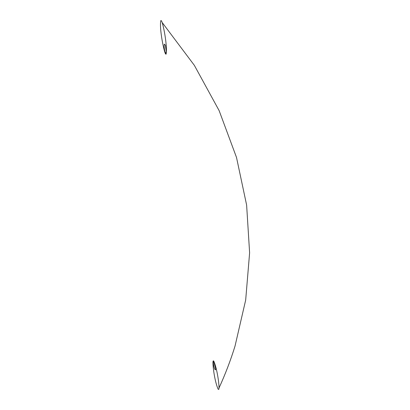 <?xml version="1.0" encoding="UTF-8"?>
<svg xmlns="http://www.w3.org/2000/svg" width="410" height="410" viewBox="0 0 410 410"><rect width="100%" height="100%" fill="white"/><g stroke="black" fill="none" stroke-linecap="round" stroke-linejoin="round"><path stroke-width="0.61" d="M213.748 361.046C213.2 360.539 212.933 361.077 212.954 362.66C213.026 368.631 214.948 381.966 218.11 389.116C218.689 389.797 218.991 389.418 219.017 387.978C219.048 382.238 216.839 368.052 213.748 361.046M160.838 20.572C159.454 26.629 162.334 43.773 164.723 51.865C165.209 53.459 165.655 54.243 166.065 54.212C167.423 48.57 164.656 30.524 162.15 22.483C161.658 21.018 161.222 20.377 160.838 20.572M213.892 361.958C212.518 359.944 213.748 367.821 215.071 369.543C215.496 370.097 215.701 369.815 215.691 368.698L213.892 361.958M164.502 44.142C163.436 44.685 164.887 54.012 165.896 53.136L166.26 51.732L165.404 45.402L164.502 44.142M166.05 48.308L166.111 48.775M162.15 22.483L194.34 65.323L219.124 110.613L236.514 157.46L246.625 205.092L249.613 252.837L245.677 300.048L235.022 346.101C230.615 360.344 225.285 374.304 219.017 387.978"/></g></svg>
